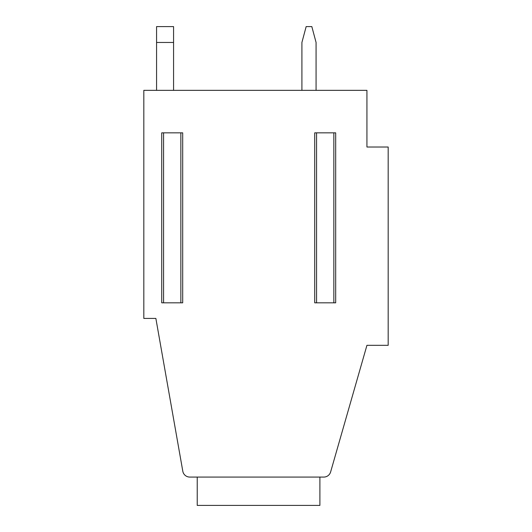 <?xml version="1.0" encoding="UTF-8"?>
<svg xmlns="http://www.w3.org/2000/svg" width="532" height="532" viewBox="0 0 532 532"><rect width="100%" height="100%" fill="white"/><g stroke="black" fill="none" stroke-linecap="round" stroke-linejoin="round"><path stroke-width="0.8" d="M182.802 471.219L155.863 318.415L143.82 318.415L143.82 90.347L366.934 90.347L366.934 147.012L388.18 147.012L388.18 345.321L366.934 345.321L330.625 471.937A7.082 7.082 0 0 1 323.815 477.071L189.778 477.071A7.082 7.082 0 0 1 182.802 471.219M173.572 42.46L156.568 42.46L156.568 26.6L173.572 26.6L173.572 90.347M156.568 90.347L156.568 42.46M301.91 90.347L301.91 42.46L306.159 26.6L311.825 26.6L316.075 42.46L316.075 90.347M316.56 132.84L335.685 132.84L335.685 302.828L314.718 302.828L314.718 132.84L316.56 132.84L316.56 302.828M180.853 132.84L161.728 132.84L161.728 302.828L182.695 302.828L182.695 132.84L180.853 132.84L180.853 302.828M319.898 477.071L319.898 505.4L197.226 505.4L197.226 477.071M333.843 132.84L333.843 302.828M163.57 132.84L163.57 302.828"/></g></svg>
